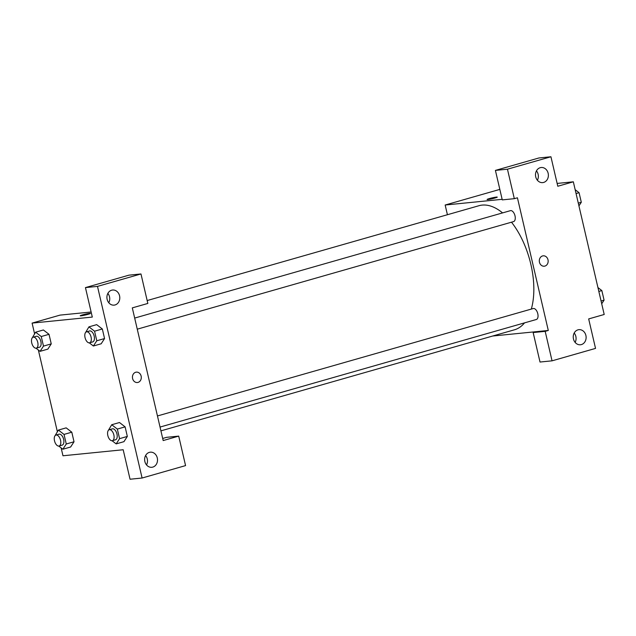 <?xml version="1.0" encoding="UTF-8"?>
<svg xmlns="http://www.w3.org/2000/svg" width="636" height="636" viewBox="0 0 636 636"><rect width="100%" height="100%" fill="white"/><g stroke="black" fill="none" stroke-linecap="round" stroke-linejoin="round"><path stroke-width="0.95" d="M557.144 183.43L573.33 181.809L604.2 314.486L588.674 318.922L595.535 348.401L552.048 360.835L545.187 331.348L548.296 330.466L492.63 336.031M497.249 197.12A5.223 0.421 -13.1 0 0 494.546 197.375A5.223 0.421 -13.1 0 0 489.402 198.575A5.223 0.421 166.9 0 1 494.554 197.367A5.223 0.421 166.9 0 1 497.249 197.12A5.223 0.421 166.9 0 1 492.256 198.71A5.223 0.421 166.9 0 1 487.081 199.481A5.223 0.421 166.9 0 1 489.402 198.575A5.223 0.421 -13.1 0 0 487.081 199.481M548.296 330.466L517.426 197.788L514.317 198.678L502.273 199.887L495.412 170.4L538.891 157.974L550.935 156.766L557.796 186.253L573.33 181.809M447.418 214.722L445.16 205.023L499.832 189.393M445.16 205.023L502.146 199.322M537.396 180.25A7.592 6.432 84.3 0 0 536.458 170.877M543.661 182.429A7.592 6.432 84.3 0 0 548.264 173.851A7.592 6.432 84.3 0 0 541.188 167.506A7.592 6.432 84.3 0 0 535.544 175.703A7.592 6.432 84.3 0 0 542.699 182.612A7.592 6.432 84.3 0 0 543.661 182.429M495.412 170.4L507.456 169.2L550.935 156.766M514.317 198.678L507.456 169.2M552.048 360.835L540.012 362.035L533.151 332.556L536.251 331.666M575.127 342.406A7.592 6.432 84.3 0 0 574.189 333.026M581.391 344.585A7.592 6.432 84.3 0 0 586.002 335.999A7.592 6.432 84.3 0 0 578.919 329.663A7.592 6.432 84.3 0 0 573.282 337.851A7.592 6.432 84.3 0 0 580.437 344.768A7.592 6.432 84.3 0 0 581.391 344.585M533.151 332.556L545.187 331.348M539.455 262.239A5.223 4.42 -95.7 0 1 543.208 255.823A5.223 4.42 -95.7 0 1 548.129 260.577A5.223 4.42 -95.7 0 1 544.249 266.214A5.223 4.42 -95.7 0 1 539.455 262.239M544.249 266.214A5.223 4.42 84.3 0 0 548.129 260.577A5.223 4.42 84.3 0 0 543.208 255.823M513.284 221.662A5.692 2.989 -106 0 0 513.562 221.606A5.692 2.989 -106 0 0 514.874 215.31A5.692 2.989 -106 0 0 510.43 210.659L134.681 318.072M536.061 319.542A5.692 2.989 -106 0 0 536.339 319.495A5.692 2.989 -106 0 0 537.651 313.198A5.692 2.989 -106 0 0 533.207 308.54L157.458 415.96M160.924 430.858L514.468 329.79A64.53 33.899 -106 0 0 524.541 322.865M531.322 309.08A64.53 33.899 -106 0 0 511.495 222.203M502.575 212.909A64.53 33.899 -106 0 0 478.995 205.698L147.162 300.55M163.182 440.557L132.304 307.88L147.838 303.444L140.977 273.965L97.491 286.391L142.09 478.026L185.569 465.6L178.708 436.113L163.182 440.557M34.583 333.797L32.094 323.104L60.046 315.114L91.131 312.006M137.392 382.522A5.223 4.42 84.3 0 0 138.052 382.395A5.223 4.42 -95.7 0 1 137.392 382.522A5.223 4.42 -95.7 0 1 132.471 377.768A5.223 4.42 -95.7 0 1 136.35 372.132A5.223 4.42 -95.7 0 1 141.224 376.496A5.223 4.42 -95.7 0 1 138.052 382.395A5.223 4.42 84.3 0 0 141.216 376.496A5.223 4.42 84.3 0 0 136.35 372.132M115.06 304.954A7.592 6.432 -95.7 0 1 114.106 305.137A7.592 6.432 -95.7 0 1 106.951 298.22A7.592 6.432 -95.7 0 1 112.588 290.024A7.592 6.432 -95.7 0 1 119.671 296.368A7.592 6.432 -95.7 0 1 115.06 304.954M152.799 467.102A7.592 6.432 -95.7 0 1 151.837 467.293A7.592 6.432 -95.7 0 1 144.682 460.377A7.592 6.432 -95.7 0 1 150.327 452.18A7.592 6.432 -95.7 0 1 157.402 458.524A7.592 6.432 -95.7 0 1 152.799 467.102M108.796 302.768A7.592 6.432 84.3 0 0 107.858 293.395M146.534 464.924A7.592 6.432 84.3 0 0 145.596 455.551M162.689 438.458L166.664 437.322L178.708 436.113M142.09 478.026L130.046 479.234L123.185 449.747L62.972 455.774L61.136 447.903M140.977 273.965L128.933 275.165L85.447 287.599L92.307 317.078L32.094 323.104M85.447 287.599L97.491 286.391M96.688 324.646L102.332 328.979L104.558 338.551L101.164 343.798L104.558 338.551L102.332 328.979L94.565 331.197L96.791 340.769L93.389 346.008L89.294 342.852M41.253 336.531L49.02 334.313L51.246 343.885L47.851 349.132L51.246 343.885L49.02 334.313L43.391 329.973L35.624 332.199L41.253 336.531L43.487 346.103L40.084 351.342L35.982 348.186M55.078 435.66L58.401 430.079L66.168 427.861L71.796 432.194L74.022 441.766L70.628 447.021M108.39 430.326L111.713 424.745L119.481 422.527L125.109 426.859L127.335 436.431L123.941 441.686M57.359 431.677L38.359 350.015M90.392 313.421A5.223 0.421 -13.1 0 0 87.689 313.675A5.223 0.421 -13.1 0 0 82.545 314.884A5.223 0.421 166.9 0 1 87.696 313.675A5.223 0.421 166.9 0 1 90.392 313.421A5.223 0.421 166.9 0 1 85.399 315.011A5.223 0.421 166.9 0 1 80.223 315.79A5.223 0.421 166.9 0 1 82.545 314.884A5.223 0.421 -13.1 0 0 80.223 315.79M58.401 430.079L64.029 434.412L66.263 443.992L62.861 449.231L58.758 446.075M61.915 445.184A5.692 2.989 -106 0 0 62.193 445.128A5.692 2.989 -106 0 0 63.505 438.832A5.692 2.989 -106 0 0 59.069 434.181L55.96 435.064A5.692 2.989 -106 0 0 54.577 441.106A5.692 2.989 -106 0 0 58.814 446.067A5.692 2.989 -106 0 0 59.092 446.019A5.692 2.989 -106 0 0 60.404 439.715A5.692 2.989 -106 0 0 55.96 435.064M64.029 434.412L71.796 432.194L74.022 441.766L70.62 447.005L62.861 449.231M66.263 443.992L74.022 441.766M32.301 337.78L35.624 332.199M39.138 347.296A5.692 2.989 -106 0 0 39.416 347.248A5.692 2.989 -106 0 0 40.728 340.952A5.692 2.989 -106 0 0 36.284 336.293L33.183 337.183A5.692 2.989 -106 0 0 31.8 343.217A5.692 2.989 -106 0 0 36.029 348.186A5.692 2.989 -106 0 0 36.316 348.13A5.692 2.989 -106 0 0 37.619 341.834A5.692 2.989 -106 0 0 33.183 337.183M43.487 346.103L51.246 343.885M40.084 351.342L47.843 349.124M111.713 424.745L117.342 429.077L119.568 438.657L116.173 443.896L112.071 440.74M115.227 439.85A5.692 2.989 -106 0 0 115.506 439.794A5.692 2.989 -106 0 0 116.817 433.498A5.692 2.989 -106 0 0 112.373 428.847L109.273 429.729A5.692 2.989 -106 0 0 107.889 435.771A5.692 2.989 -106 0 0 112.119 440.732A5.692 2.989 -106 0 0 112.397 440.684A5.692 2.989 -106 0 0 113.709 434.38A5.692 2.989 -106 0 0 109.273 429.729M117.342 429.077L125.109 426.859L127.335 436.431L123.933 441.67L116.173 443.896M119.568 438.657L127.335 436.431M85.614 332.445L88.937 326.864L94.565 331.197M92.451 341.961A5.692 2.989 -106 0 0 92.729 341.914A5.692 2.989 -106 0 0 94.041 335.617A5.692 2.989 -106 0 0 89.597 330.959L86.496 331.849A5.692 2.989 -106 0 0 85.113 337.883A5.692 2.989 -106 0 0 89.342 342.852A5.692 2.989 -106 0 0 89.62 342.796A5.692 2.989 -106 0 0 90.932 336.5A5.692 2.989 -106 0 0 86.496 331.849M88.937 326.864L96.704 324.638M96.791 340.769L104.558 338.551M93.389 346.008L101.156 343.79M597.935 287.567L601.847 290.58L604.073 300.152L601.712 303.785M598.834 291.439L601.847 290.58M601.068 301.011L604.073 300.152M575.159 189.687L579.07 192.692L581.296 202.272L578.935 205.905M576.057 193.551L579.07 192.692M578.291 203.13L581.296 202.272M137.265 329.178L513.562 221.606M160.041 427.066L536.339 319.495M59.092 446.019L62.193 445.128M36.316 348.13L39.416 347.248M112.397 440.684L115.506 439.794M89.62 342.796L92.729 341.914"/></g></svg>
